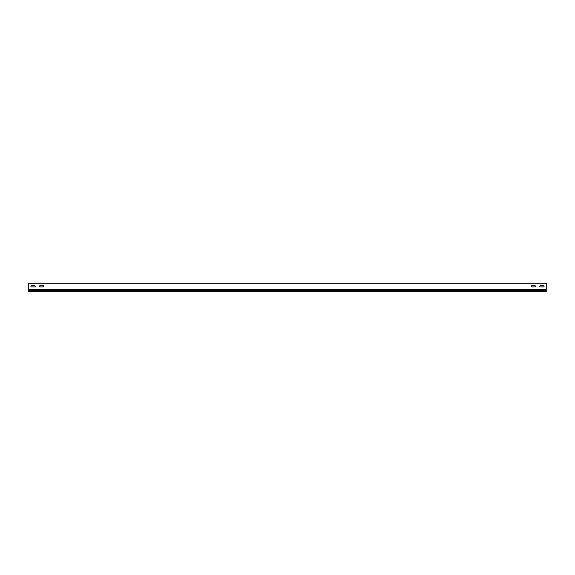 <?xml version="1.0" encoding="UTF-8"?>
<svg xmlns="http://www.w3.org/2000/svg" width="575" height="575" viewBox="0 0 575 575"><rect width="100%" height="100%" fill="white"/><g stroke="black" fill="none" stroke-linecap="round" stroke-linejoin="round"><path stroke-width="0.86" d="M540.385 285.689A0.604 0.604 0 0 0 539.781 286.293A0.604 0.604 0 0 0 540.385 286.896L543.49 286.896A0.604 0.604 0 0 0 544.094 286.293A0.604 0.604 0 0 0 543.49 285.689L540.385 285.689A0.604 0.604 0 0 0 539.781 286.293A0.604 0.604 0 0 0 540.385 286.896M40.135 285.689A0.604 0.604 0 0 0 39.531 286.293A0.604 0.604 0 0 0 40.135 286.896L43.24 286.896A0.604 0.604 0 0 0 43.844 286.293A0.604 0.604 0 0 0 43.24 285.689L40.135 285.689A0.604 0.604 0 0 0 39.531 286.293A0.604 0.604 0 0 0 40.135 286.896M31.51 285.689A0.604 0.604 0 0 0 30.906 286.293A0.604 0.604 0 0 0 31.51 286.896L34.615 286.896A0.604 0.604 0 0 0 35.219 286.293A0.604 0.604 0 0 0 34.615 285.689L31.51 285.689A0.604 0.604 0 0 0 30.906 286.293A0.604 0.604 0 0 0 31.51 286.896M531.76 285.689A0.604 0.604 0 0 0 531.156 286.293A0.604 0.604 0 0 0 531.76 286.896L534.865 286.896A0.604 0.604 0 0 0 535.469 286.293A0.604 0.604 0 0 0 534.865 285.689L531.76 285.689A0.604 0.604 0 0 0 531.156 286.293A0.604 0.604 0 0 0 531.76 286.896M546.25 289.426L546.25 283.188L28.75 283.188L28.75 289.426L546.25 289.426L546.25 290.123L28.75 290.123L28.75 291.812L546.25 291.812L546.25 290.123M543.49 286.896A0.604 0.604 0 0 0 544.094 286.293A0.604 0.604 0 0 0 543.49 285.689M43.24 286.896A0.604 0.604 0 0 0 43.844 286.293A0.604 0.604 0 0 0 43.24 285.689M34.615 286.896A0.604 0.604 0 0 0 35.219 286.293A0.604 0.604 0 0 0 34.615 285.689M534.865 286.896A0.604 0.604 0 0 0 535.469 286.293A0.604 0.604 0 0 0 534.865 285.689M546.25 291L28.75 291M28.75 289.426L28.75 290.123"/></g></svg>
